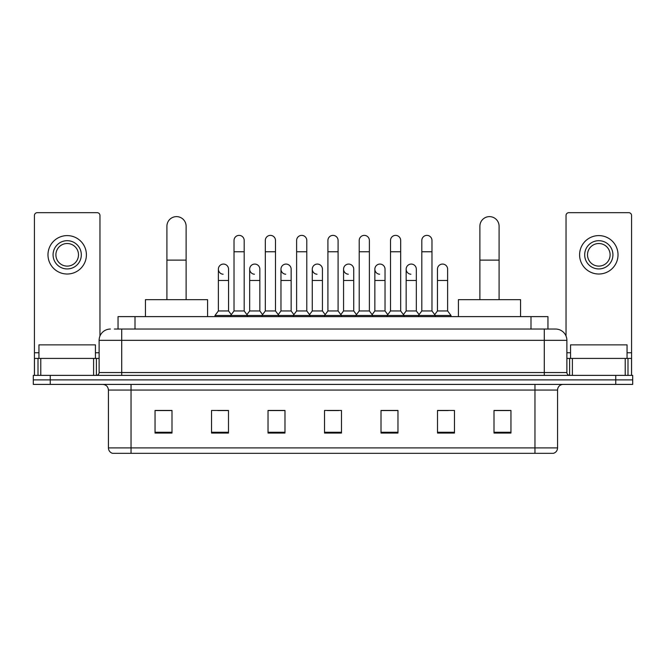 <?xml version="1.0" encoding="UTF-8"?>
<svg xmlns="http://www.w3.org/2000/svg" width="666" height="666" viewBox="0 0 666 666"><rect width="100%" height="100%" fill="white"/><g stroke="black" fill="none" stroke-linecap="round" stroke-linejoin="round"><path stroke-width="1" d="M118.049 329.046L118.049 316.616L547.952 316.616L547.952 329.046M114.627 329.046L555.586 329.046A11.297 11.297 0 0 1 566.883 340.343L566.883 372.544C567.032 374.242 567.981 375.191 569.713 375.374M114.369 329.046L121.711 329.046L121.711 340.343L99.117 340.343L99.117 372.544A2.822 2.822 0 0 1 96.287 375.374M110.414 329.046A11.297 11.297 0 0 0 99.117 340.343M50.25 375.374L33.3 375.374L33.3 379.886L50.25 379.886L33.3 379.886L33.3 384.407L50.25 384.407L50.25 379.886L615.75 379.886L50.25 379.886L50.25 375.374L615.75 375.374L615.75 379.886L632.7 379.886L615.75 379.886L615.75 384.407L50.25 384.407M615.75 384.407L632.7 384.407L632.7 375.374L615.75 375.374M566.883 340.343L544.288 340.343L544.288 329.046L555.586 329.046M557.567 447.91C557.409 450.616 556.052 452.422 553.496 453.33L534.965 453.33L534.965 447.91L557.567 447.91L557.567 390.06A5.653 5.653 0 0 1 563.211 384.407M534.965 453.33L112.504 453.33A5.653 5.653 0 0 1 108.433 447.91L108.433 390.06C108.1 386.63 106.219 384.748 102.789 384.407M510.955 433.05L510.955 410.456L494.005 410.456L494.005 433.05L510.955 433.05M454.462 433.05L454.462 410.456L437.512 410.456L437.512 433.05L454.462 433.05M397.968 433.05L397.968 410.456L381.019 410.456L381.019 433.05L397.968 433.05M171.994 433.05L171.994 410.456L155.045 410.456L155.045 433.05L171.994 433.05M228.488 433.05L228.488 410.456L211.538 410.456L211.538 433.05L228.488 433.05M284.981 433.05L284.981 410.456L268.032 410.456L268.032 433.05L284.981 433.05M341.475 433.05L341.475 410.456L324.525 410.456L324.525 433.05L341.475 433.05M437.512 410.564L448.193 410.564M494.005 410.564L509.823 410.564M280.403 410.564L276.057 410.564M217.807 410.564L228.488 410.564M156.177 410.564L171.994 410.564M389.943 410.564L385.597 410.564M327.347 410.564L338.653 410.564M284.981 410.564L268.032 410.564M397.968 410.564L381.019 410.564M95.446 358.425L95.446 344.863L38.953 344.863L38.953 358.425M93.606 375.374L93.606 358.425L40.784 358.425L40.784 375.374M99.967 336.047L99.967 215.493A2.822 2.822 0 0 0 97.136 212.67L37.254 212.67A2.822 2.822 0 0 0 34.432 215.493L34.432 358.425L40.784 358.425M93.606 358.425L99.117 358.425M34.432 375.374L34.432 358.425M67.199 240.692A14.128 14.128 0 0 0 53.072 254.812A14.128 14.128 0 0 0 67.199 268.939A14.128 14.128 0 0 0 81.319 254.812A14.128 14.128 0 0 0 67.199 240.692M67.199 243.515A11.297 11.297 0 0 0 55.894 254.812A11.297 11.297 0 0 0 67.199 266.109A11.297 11.297 0 0 0 78.496 254.812A11.297 11.297 0 0 0 67.199 243.515M67.199 274.017A19.206 19.206 0 0 0 86.405 254.812A19.206 19.206 0 0 0 67.199 235.606A19.206 19.206 0 0 0 47.985 254.812A19.206 19.206 0 0 0 67.199 274.017M166.908 299.667L166.908 226.224A9.607 9.607 0 0 1 176.515 216.625A9.607 9.607 0 0 1 186.114 226.224A9.607 9.607 0 0 0 176.515 216.625M186.114 299.667L186.114 226.224M207.584 316.616L207.584 299.667L145.438 299.667L145.438 316.616M479.886 299.667L479.886 226.224A9.607 9.607 0 0 1 489.485 216.625A9.607 9.607 0 0 1 499.092 226.224A9.607 9.607 0 0 0 489.485 216.625M499.092 299.667L499.092 226.224M520.562 316.616L520.562 299.667L458.416 299.667L458.416 316.616M234.024 251.765L244.189 251.765L244.189 310.964L234.024 310.964L234.024 240.459A5.087 5.087 0 0 1 239.427 235.389A5.087 5.087 0 0 1 244.189 240.459A5.087 5.087 0 0 0 239.427 235.389M234.024 310.964L230.636 315.484L230.636 316.616M244.189 310.964L247.577 315.484L214.985 315.484L214.985 316.616M265.318 310.964L265.318 251.765L275.491 251.765L275.491 310.964L265.318 310.964L261.929 315.484L247.577 315.484L247.577 316.616M265.318 251.765L265.318 240.459A5.087 5.087 0 0 1 270.721 235.389A5.087 5.087 0 0 1 275.491 240.459A5.087 5.087 0 0 0 270.721 235.389M275.491 310.964L278.879 315.484L261.929 315.484L261.929 316.616M296.62 310.964L296.62 251.765L306.785 251.765L306.785 310.964L296.62 310.964L293.231 315.484L278.879 315.484L278.879 316.616M296.62 251.765L296.62 240.459A5.087 5.087 0 0 1 302.023 235.389A5.087 5.087 0 0 1 306.785 240.459A5.087 5.087 0 0 0 302.023 235.389M306.785 310.964L310.173 315.484L293.231 315.484L293.231 316.616M327.913 310.964L327.913 251.765L338.087 251.765L338.087 310.964L327.913 310.964L324.525 315.484L310.173 315.484L310.173 316.616M327.913 251.765L327.913 240.459A5.087 5.087 0 0 1 333.316 235.389A5.087 5.087 0 0 1 338.087 240.459A5.087 5.087 0 0 0 333.316 235.389M338.087 310.964L341.475 315.484L324.525 315.484L324.525 316.616M359.215 310.964L359.215 251.765L369.38 251.765L369.38 310.964L359.215 310.964L355.827 315.484L341.475 315.484L341.475 316.616M359.215 251.765L359.215 240.459A5.087 5.087 0 0 1 364.618 235.389A5.087 5.087 0 0 1 369.38 240.459A5.087 5.087 0 0 0 364.618 235.389M369.38 310.964L372.769 315.484L355.827 315.484L355.827 316.616M390.509 310.964L390.509 251.765L400.682 251.765L400.682 310.964L390.509 310.964L387.121 315.484L372.769 315.484L372.769 316.616M390.509 251.765L390.509 240.459A5.087 5.087 0 0 1 395.912 235.389A5.087 5.087 0 0 1 400.682 240.459A5.087 5.087 0 0 0 395.912 235.389M400.682 310.964L404.071 315.484L387.121 315.484L387.121 316.616M421.811 310.964L421.811 251.765L431.976 251.765L431.976 310.964L421.811 310.964L418.423 315.484L404.071 315.484L404.071 316.616M421.811 251.765L421.811 240.459A5.087 5.087 0 0 1 427.214 235.389A5.087 5.087 0 0 1 431.976 240.459A5.087 5.087 0 0 0 427.214 235.389M431.976 310.964L435.364 315.484L418.423 315.484L418.423 316.616M447.627 310.964L447.627 280.461L437.454 280.461L437.454 310.964L447.627 310.964L451.015 315.484L435.364 315.484L435.364 316.616M223.135 274.234A5.087 5.087 0 0 1 218.373 269.164A5.087 5.087 0 0 1 223.776 264.086A5.087 5.087 0 0 1 228.546 269.164L228.546 280.461L218.373 280.461L218.373 269.164M228.546 280.461L228.546 310.964L218.373 310.964L218.373 280.461M218.373 310.964L214.985 315.484M228.546 310.964L231.285 314.618M254.437 274.234A5.087 5.087 0 0 1 249.675 269.164A5.087 5.087 0 0 1 255.078 264.086A5.087 5.087 0 0 1 259.84 269.164L259.84 280.461L249.675 280.461L249.675 269.164M259.84 280.461L259.84 310.964L249.675 310.964L249.675 280.461M249.675 310.964L246.928 314.618M259.84 310.964L262.579 314.618M285.731 274.234A5.087 5.087 0 0 1 280.969 269.164A5.087 5.087 0 0 1 286.372 264.086A5.087 5.087 0 0 1 291.142 269.164L291.142 280.461L280.969 280.461L280.969 269.164M291.142 280.461L291.142 310.964L280.969 310.964L280.969 280.461M280.969 310.964L278.23 314.618M291.142 310.964L293.881 314.618M317.033 274.234A5.087 5.087 0 0 1 312.271 269.164A5.087 5.087 0 0 1 317.674 264.086A5.087 5.087 0 0 1 322.436 269.164L322.436 280.461L312.271 280.461L312.271 269.164M322.436 280.461L322.436 310.964L312.271 310.964L312.271 280.461M312.271 310.964L309.524 314.618M322.436 310.964L325.175 314.618M348.326 274.234A5.087 5.087 0 0 1 343.564 269.164A5.087 5.087 0 0 1 348.967 264.086A5.087 5.087 0 0 1 353.729 269.164L353.729 280.461L343.564 280.461L343.564 269.164M353.729 280.461L353.729 310.964L343.564 310.964L343.564 280.461M343.564 310.964L340.825 314.618M353.729 310.964L356.476 314.618M379.628 274.234A5.087 5.087 0 0 1 374.858 269.164A5.087 5.087 0 0 1 380.269 264.086A5.087 5.087 0 0 1 385.031 269.164L385.031 280.461L374.858 280.461L374.858 269.164M385.031 280.461L385.031 310.964L374.858 310.964L374.858 280.461M374.858 310.964L372.119 314.618M385.031 310.964L387.77 314.618M410.922 274.234A5.087 5.087 0 0 1 406.16 269.164A5.087 5.087 0 0 1 411.563 264.086A5.087 5.087 0 0 1 416.325 269.164L416.325 280.461L406.16 280.461L406.16 269.164M416.325 280.461L416.325 310.964L406.16 310.964L406.16 280.461M406.16 310.964L403.421 314.618M416.325 310.964L419.072 314.618M437.454 280.461L437.454 269.164A5.087 5.087 0 0 1 442.865 264.086A5.087 5.087 0 0 1 447.627 269.164L447.627 280.461M437.454 310.964L434.715 314.618M451.015 315.484L451.015 316.616M625.216 375.374L625.216 358.425L572.394 358.425L572.394 375.374M631.568 375.374L631.568 358.425L631.568 375.374M625.216 358.425L631.568 358.425L631.568 215.493A2.822 2.822 0 0 0 628.746 212.67L568.864 212.67A2.822 2.822 0 0 0 566.033 215.493L566.033 336.047M566.883 358.425L572.394 358.425M598.801 240.692A14.128 14.128 0 0 0 584.681 254.812A14.128 14.128 0 0 0 598.801 268.939A14.128 14.128 0 0 0 612.928 254.812A14.128 14.128 0 0 0 598.801 240.692M598.801 243.515A11.297 11.297 0 0 0 587.504 254.812A11.297 11.297 0 0 0 598.801 266.109A11.297 11.297 0 0 0 610.106 254.812A11.297 11.297 0 0 0 598.801 243.515M598.801 274.017A19.206 19.206 0 0 0 618.015 254.812A19.206 19.206 0 0 0 598.801 235.606A19.206 19.206 0 0 0 579.595 254.812A19.206 19.206 0 0 0 598.801 274.017M627.047 358.425L627.047 344.863L570.554 344.863L570.554 358.425M134.998 329.046L134.998 316.616M531.002 329.046L531.002 316.616M121.711 375.374L121.711 372.544L566.883 372.544M99.117 372.544L121.711 372.544L121.711 340.343L544.288 340.343L544.288 375.374M534.965 384.407L534.965 390.06L108.433 390.06M557.567 390.06L534.965 390.06L534.965 447.91L131.036 447.91L131.036 453.33M108.433 447.91L131.036 447.91L131.036 384.407M341.475 432.267L324.525 432.267M284.981 432.267L268.032 432.267M228.488 432.267L211.538 432.267M171.994 432.267L155.045 432.267M397.968 432.267L381.019 432.267M454.462 432.267L437.512 432.267M510.955 432.267L494.005 432.267M99.117 352.772L95.446 352.772M38.953 352.772L34.432 352.772M96.387 358.425L96.387 375.366M34.474 358.425L34.474 375.374M38.004 375.374L38.004 358.425M166.908 260.123L186.114 260.123M479.886 260.123L499.092 260.123M631.568 352.772L627.047 352.772M570.554 352.772L566.883 352.772M631.526 375.374L631.526 358.425M627.996 358.425L627.996 375.374M569.613 375.366L569.613 358.425M244.189 251.765L244.189 240.459M275.491 251.765L275.491 240.459M306.785 251.765L306.785 240.459M338.087 251.765L338.087 240.459M369.38 251.765L369.38 240.459M400.682 251.765L400.682 240.459M431.976 251.765L431.976 240.459"/></g></svg>
